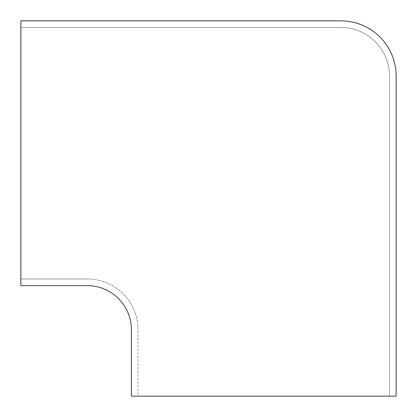 <?xml version="1.0" encoding="UTF-8"?>
<svg xmlns="http://www.w3.org/2000/svg" width="417" height="417" viewBox="0 0 417 417"><rect width="100%" height="100%" fill="white"/><g stroke="black" fill="none" stroke-linecap="round" stroke-linejoin="round"><path stroke-width="0.31" stroke-dasharray="2.08 1.56" d="M396.15 76.123A55.273 55.273 0 0 0 340.877 20.85L20.85 20.85L20.85 27.48L340.877 27.48A48.638 48.638 0 0 1 389.52 76.123L389.52 396.15L138.027 396.15L138.027 329.821L138.027 396.15L131.397 396.15L131.397 329.821A44.218 44.218 0 0 0 87.179 285.603L20.85 285.603L20.85 27.48L340.877 27.48A48.638 48.638 0 0 1 389.52 76.123L389.52 396.15L396.15 396.15L396.15 76.123M87.179 278.973A50.853 50.853 0 0 1 138.027 329.821A50.853 50.853 0 0 0 87.179 278.973L20.85 278.973L87.179 278.973"/><path stroke-width="0.63" d="M396.15 396.15L396.15 76.123A55.273 55.273 0 0 0 340.877 20.85L20.85 20.85L20.85 285.603L87.179 285.603A44.218 44.218 0 0 1 131.397 329.821L131.397 396.15L396.15 396.15"/></g></svg>
